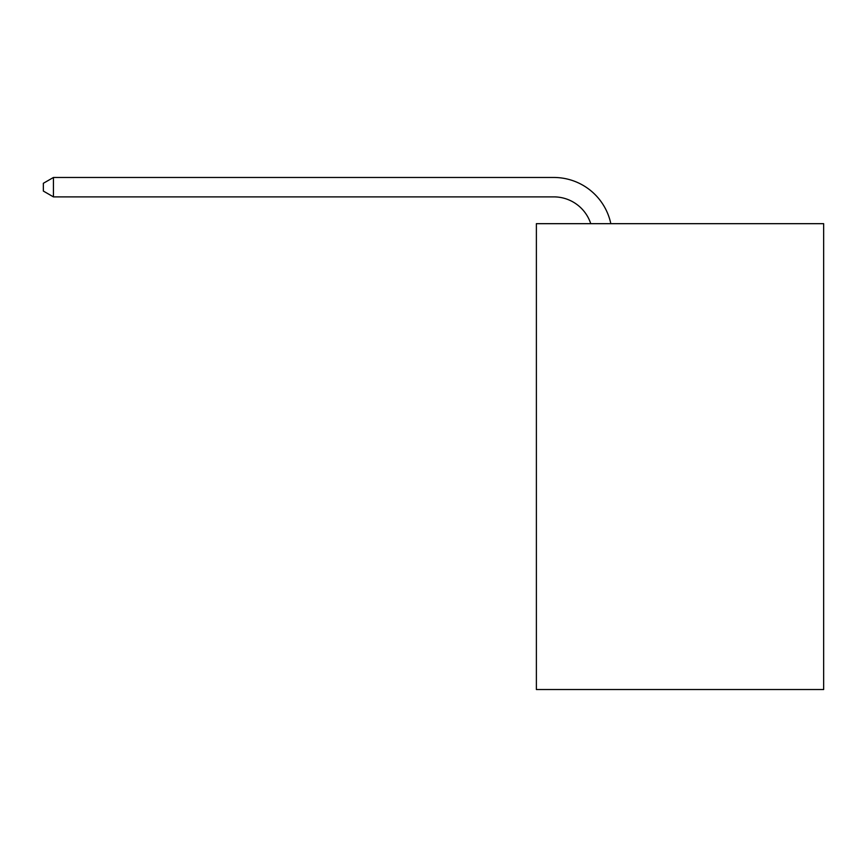 <?xml version="1.0" encoding="UTF-8"?>
<svg xmlns="http://www.w3.org/2000/svg" width="867" height="867" viewBox="0 0 867 867"><rect width="100%" height="100%" fill="white"/><g stroke="black" fill="none" stroke-linecap="round" stroke-linejoin="round"><path stroke-width="1.3" d="M823.65 223.675L823.65 689.525L536.38 689.525L536.38 223.675L823.65 223.675M553.84 196.885A38.82 38.82 -24.1 0 1 590.752 223.675A38.82 38.82 -37.6 0 0 553.84 196.885L53.44 196.885L43.35 191.065L43.35 183.295L53.44 177.475L553.84 177.475A58.23 58.23 155.9 0 1 610.823 223.675M53.44 196.885L53.44 177.475L553.84 177.475"/></g></svg>
